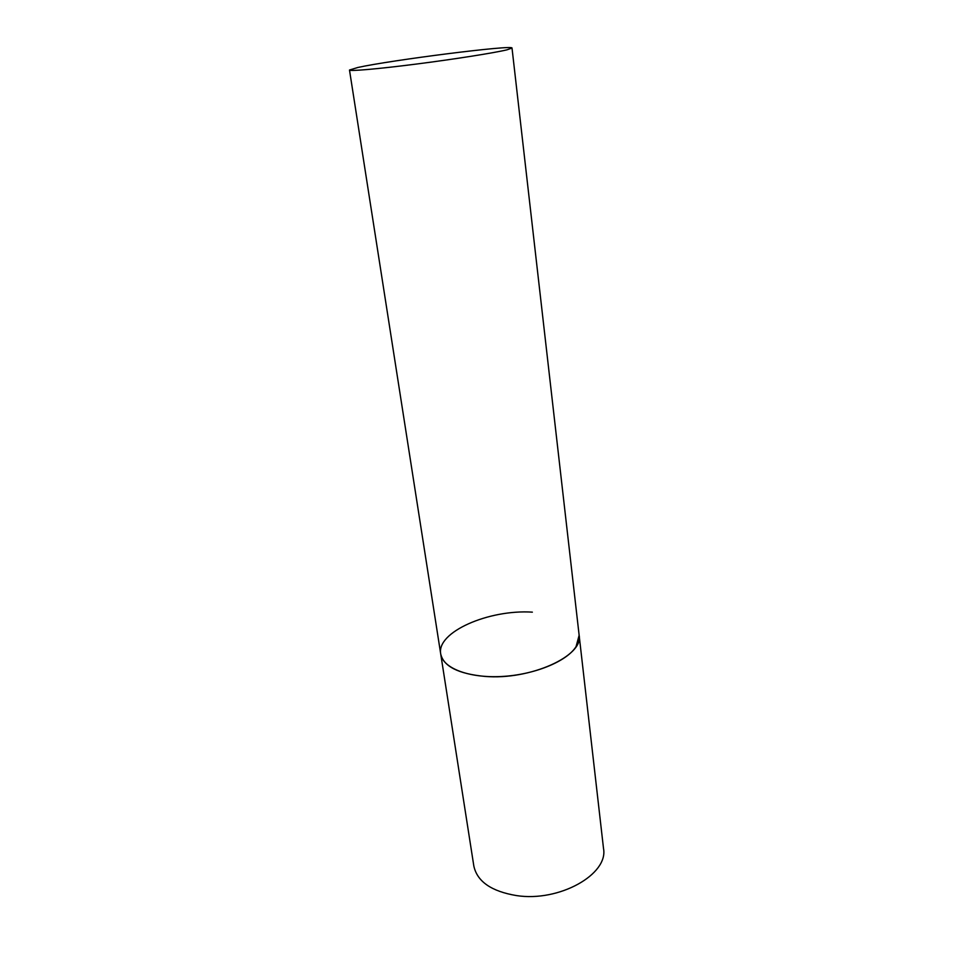 <?xml version="1.0" encoding="UTF-8"?>
<svg xmlns="http://www.w3.org/2000/svg" width="953" height="953" viewBox="0 0 953 953"><rect width="100%" height="100%" fill="white"/><g stroke="black" fill="none" stroke-linecap="round" stroke-linejoin="round"><path stroke-width="1.43" d="M512.011 48.043C513.572 44.565 390.944 60.122 357.78 67.496L349.489 70.022C349.346 71.451 377.674 69.009 416.127 64.089C454.521 59.181 494.488 52.868 507.056 49.806L512.011 48.043L603.511 848.468C608.645 874.258 559.244 902.265 516.466 895.582C491.367 891.377 477.155 881.513 473.832 866.003L440.715 653.996C442.621 667.982 468.519 678.226 501.314 676.511C534.061 674.915 566.773 661.513 576.053 646.646L579.138 635.282C583.879 655.855 530.273 680.335 484.91 676.416C458.333 673.866 443.598 666.397 440.715 653.996C436.283 632.089 488.782 609.289 532.358 612.148M440.715 653.996L349.489 70.022"/></g></svg>
